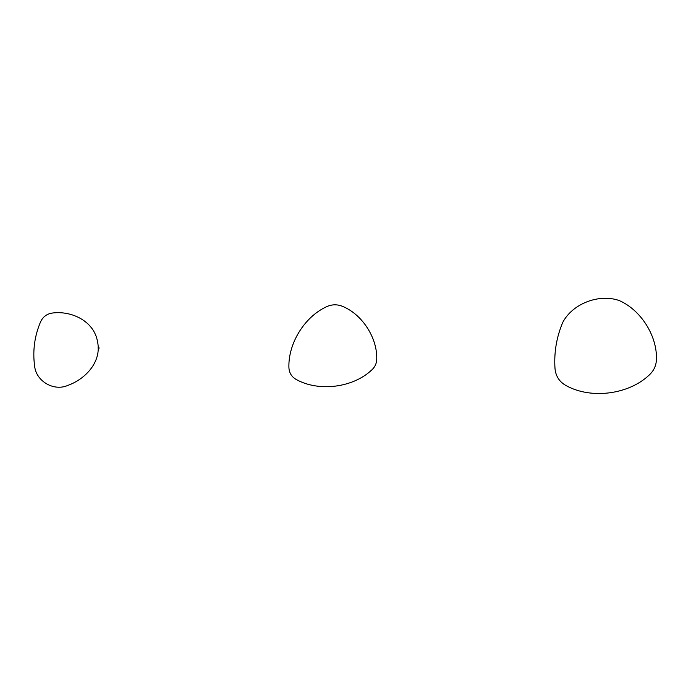 <?xml version="1.0" encoding="UTF-8"?>
<svg xmlns="http://www.w3.org/2000/svg" width="691" height="691" viewBox="0 0 691 691"><rect width="100%" height="100%" fill="white"/><g stroke="black" fill="none" stroke-linecap="round" stroke-linejoin="round"><path stroke-width="1.04" d="M566.274 385.69C559.606 382.071 555.858 376.483 555.028 368.934C553.88 352.773 556.471 337.234 562.802 322.317C572.727 303.47 599.132 293.528 619.11 300.507C640.574 309.749 657.003 335.377 656.45 358.733C656.39 365.263 653.945 370.721 649.117 375.118C628.585 394.596 591.047 399.389 566.274 385.69C559.606 382.071 555.858 376.483 555.028 368.934C553.88 352.773 556.471 337.234 562.802 322.317C572.727 303.47 599.132 293.528 619.11 300.507M296.43 379.601C291.619 376.932 289.106 372.838 288.898 367.336C288.216 343.392 304.446 317.065 326.143 306.916C331.827 304.195 337.545 304.118 343.306 306.666C362.525 314.941 377.243 337.89 376.742 358.81C376.699 363.259 375.032 366.981 371.741 369.979C353.075 387.686 318.957 392.047 296.43 379.601C291.619 376.932 289.106 372.838 288.898 367.336C288.216 343.392 304.446 317.065 326.143 306.916C331.827 304.195 337.545 304.118 343.306 306.666M98.131 347.478L98.968 347.633L98.968 348.61L98.131 348.765M52.827 312.98C71.786 310.63 94.097 321.263 97.5 341.579C102.026 361.618 85.477 379.152 67.813 385.414C53.898 391.581 36.243 381.38 34.636 366.247C32.537 350.864 34.533 336.025 40.614 321.738C43.092 316.582 47.161 313.662 52.827 312.98"/></g></svg>
